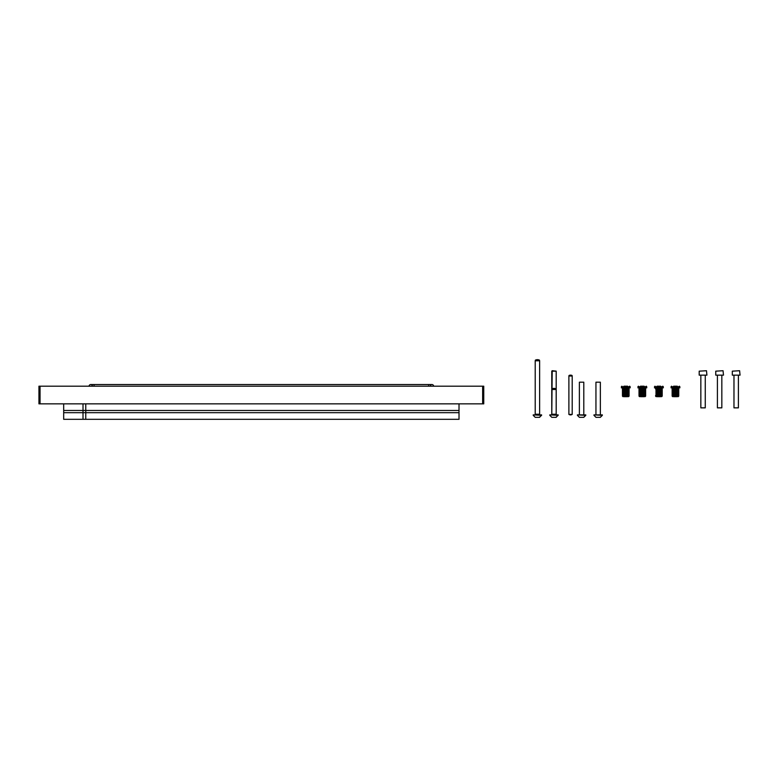 <?xml version="1.0" encoding="UTF-8"?>
<svg xmlns="http://www.w3.org/2000/svg" width="779" height="779" viewBox="0 0 779 779"><rect width="100%" height="100%" fill="white"/><g stroke="black" fill="none" stroke-linecap="round" stroke-linejoin="round"><path stroke-width="1.17" d="M85.768 403.853L85.768 410.484L63.683 410.484L85.768 410.484L85.768 412.685L63.683 412.685L85.768 412.685L85.768 419.316L63.683 419.316L63.683 403.853M459.016 403.853L459.016 410.484L85.768 410.484L459.016 410.484L459.016 419.316L85.768 419.316M85.768 412.685L459.016 412.685L85.768 412.685M40.05 386.189L40.05 403.853L38.95 403.853L38.95 386.189L483.749 386.189L483.749 403.853L482.649 403.853L482.649 386.189M40.05 403.853L482.649 403.853M535.494 417.33L539.604 417.33L541.609 414.895L533.216 414.895L541.609 415.314L539.341 417.33M552.194 370.726L556.187 371.145L551.775 371.145L551.775 414.895L552.194 370.726M552.058 417.33L556.167 417.33L558.173 414.895L549.789 414.895L558.173 415.314L555.904 417.33M579.381 382.187L583.792 382.187L579.381 382.187L579.381 414.895M579.401 417.33L577.395 415.314L579.401 417.33L577.395 415.314L579.401 417.33L583.773 417.33L585.789 414.895L577.395 414.895L585.789 415.314L583.773 417.33M595.945 382.187L600.356 382.187L595.945 382.187L595.945 414.895M595.964 417.33L593.958 415.314L595.964 417.33L593.958 415.314L595.964 417.33L600.336 417.33L602.352 414.895L593.958 414.895L602.352 415.314L600.336 417.33M627.582 396.677L623.94 396.677M623.94 386.189L627.582 386.189M621.34 387.845L630.172 387.845L630.172 386.735L621.34 386.735L621.895 386.189L621.34 387.845M624.933 388.945L624.933 395.576L625.586 395.576L625.586 388.945L624.933 388.945M622.46 388.945L622.596 395.576L622.596 388.945L622.859 395.576L622.859 388.945L623.239 395.576L623.249 388.945L623.726 395.576L623.736 388.945L624.3 388.945L624.3 395.576L624.924 395.576L624.924 388.945L624.3 388.945L624.3 395.576L622.45 395.576L622.45 387.845M625.761 395.576L625.595 388.945L626.258 388.945L626.258 395.576L625.761 395.576M626.267 388.945L626.267 395.576L626.91 395.576L626.91 388.945L626.267 388.945M626.91 388.945L626.91 395.576L627.504 395.576L627.504 388.945L626.91 388.945M627.514 388.945L627.514 395.576L628.04 395.576L628.04 388.945L627.514 388.945M628.04 388.945L628.478 395.576L628.04 388.945M628.478 388.945L628.799 395.576L628.478 388.945M628.809 388.945L629.004 395.576L628.809 388.945M629.004 388.945L629.072 395.576L629.004 388.945M623.716 388.945L623.716 395.576M624.193 388.945L624.193 395.576M624.729 388.945L624.729 395.576M625.313 388.945L625.313 395.576M625.907 388.945L625.907 395.576M626.501 388.945L626.501 395.576M627.066 388.945L627.066 395.576M627.572 388.945L627.572 395.576M644.145 396.677L640.504 396.677M640.504 386.189L644.145 386.189M637.904 387.845L646.736 387.845L646.736 386.735L637.904 386.735L638.459 386.189L637.904 387.845M639.023 388.945L639.16 395.576L639.16 388.945L639.423 395.576L639.432 388.945L639.802 395.576L639.812 388.945L640.289 395.576L640.299 388.945L640.864 388.945L640.864 395.576L640.864 388.945L641.487 388.945L641.487 395.576L642.149 395.576L642.159 388.945L642.149 395.576L642.821 395.576L642.831 388.945L642.821 395.576L643.473 395.576L643.473 388.945L643.473 395.576L644.067 395.576L644.077 388.945L644.067 395.576L644.603 395.576L644.603 388.945L644.603 395.576L645.041 388.945L645.363 395.576L645.372 388.945L645.567 395.576L645.567 388.945L645.635 395.576L645.635 388.945L641.497 388.945L641.497 395.576L639.014 395.576L639.014 387.845M640.28 388.945L640.28 395.576M640.757 388.945L640.757 395.576M641.292 388.945L641.292 395.576M641.877 388.945L641.877 395.576M642.471 388.945L642.471 395.576M643.064 388.945L643.064 395.576M643.629 388.945L643.629 395.576M644.136 388.945L644.136 395.576M660.709 396.677L657.067 396.677M657.067 386.189L660.709 386.189M654.467 387.845L663.299 387.845L663.299 386.735L654.467 386.735L655.022 386.189L654.467 387.845M656.863 388.945L657.427 388.945L657.427 395.576L657.427 388.945L658.051 388.945L658.051 395.576L658.713 395.576L658.713 388.945L658.06 388.945L658.06 395.576L655.996 395.576L655.996 388.945L656.376 395.576L656.853 388.945L656.843 395.576M655.587 388.945L655.577 387.845M658.888 395.576L658.722 388.945L659.385 388.945L659.385 395.576L658.888 395.576M659.394 388.945L659.394 395.576L660.037 395.576L660.037 388.945L659.394 388.945M660.037 388.945L660.037 395.576L660.631 395.576L660.631 388.945L660.037 388.945M660.641 388.945L660.641 395.576L661.167 395.576L661.167 388.945L660.641 388.945M661.176 388.945L661.605 395.576L661.176 388.945M661.605 388.945L661.926 395.576L661.605 388.945M661.936 388.945L662.131 395.576L661.936 388.945M662.131 388.945L662.199 395.576L662.131 388.945M657.32 388.945L657.32 395.576M657.856 388.945L657.856 395.576M658.44 388.945L658.44 395.576M659.034 388.945L659.034 395.576M659.628 388.945L659.628 395.576M660.193 388.945L660.193 395.576M660.699 388.945L660.699 395.576M677.272 396.677L673.631 396.677M673.631 386.189L677.272 386.189M671.031 387.845L679.863 387.845L679.863 386.735L671.031 386.735L671.586 386.189L671.031 387.845M674.624 388.945L674.624 395.576L673.426 395.576L673.426 388.945L673.991 388.945L673.991 395.576L673.991 388.945L674.614 388.945L674.614 395.576L675.276 395.576L675.276 388.945L674.624 388.945M672.939 388.945L673.416 395.576L672.939 388.945M672.15 388.945L672.287 395.576L672.287 388.945L672.55 395.576L672.929 388.945L672.141 395.576L672.141 387.845M675.451 395.576L675.286 388.945L675.948 388.945L675.948 395.576L675.451 395.576M675.958 388.945L675.958 395.576L676.6 395.576L676.6 388.945L675.958 388.945M676.6 388.945L676.6 395.576L677.204 395.576L677.204 388.945L676.6 388.945M677.204 388.945L677.204 395.576L677.73 395.576L677.73 388.945L677.204 388.945M677.74 388.945L678.168 395.576L677.74 388.945M678.168 388.945L678.49 395.576L678.168 388.945M678.499 388.945L678.694 395.576L678.499 388.945M678.694 388.945L678.762 395.576L678.694 388.945M673.407 388.945L673.407 395.576M673.884 388.945L673.884 395.576M674.419 388.945L674.419 395.576M675.004 388.945L675.004 395.576M675.597 388.945L675.597 395.576M676.191 388.945L676.191 395.576M676.756 388.945L676.756 395.576M677.263 388.945L677.263 395.576M537.413 414.895A3.827 3.827 0 0 1 535.261 414.233A3.827 3.827 0 0 0 539.574 414.233M535.387 360.122A4.888 4.888 0 0 1 539.448 360.122L539.623 360.794L535.212 360.794L535.387 360.122L539.448 360.122M535.212 360.794L535.212 414.233L539.623 414.233L539.623 360.794M699.191 371.164L706.485 370.726L699.191 371.164L699.191 375.147L706.923 375.147L706.485 370.726M705.268 407.855L700.847 407.855L705.268 407.855L705.268 375.147M715.755 371.164L723.048 370.726L715.755 371.164L715.755 375.147L723.487 375.147L723.048 370.726M721.831 407.855L717.41 407.855L721.831 407.855L721.831 375.147M732.318 371.164L739.612 370.726L732.318 371.164L732.318 375.147L740.05 375.147L739.612 370.726M738.395 407.855L733.974 407.855L738.395 407.855L738.395 375.147M553.976 414.895A3.827 3.827 0 0 0 556.138 414.233A3.827 3.827 0 0 1 551.824 414.233M553.976 388.4A4.888 4.888 0 0 0 551.951 388.838A4.888 4.888 0 0 1 556.011 388.838L556.187 389.5L551.775 389.5L551.775 414.233L556.187 414.233L556.187 389.5M551.775 389.5L551.951 388.838L556.011 388.838M572.146 414.399A2.824 2.824 0 0 1 568.943 414.399M570.549 375.478L572.049 375.478A3.603 3.603 0 0 0 569.04 375.478L570.549 375.478M572.205 376.023L572.205 414.399L568.884 414.399L568.884 376.023L569.04 375.478L568.884 376.023L572.205 376.023L572.049 375.478M428.645 386.189L428.645 384.534L431.956 384.534A1.655 1.655 0 0 1 433.611 386.189A1.655 1.655 0 0 0 431.956 384.534A1.655 1.655 0 0 0 430.3 386.189M89.088 386.189A1.655 1.655 0 0 1 90.744 384.534A1.655 1.655 0 0 1 92.399 386.189M83.012 419.316L83.012 403.853M622.45 395.576L622.996 396.677L622.45 396.122L629.072 396.122L629.072 387.845M639.014 395.576L639.559 396.677L639.014 396.122L645.635 396.122L645.635 387.845M655.577 395.576L656.122 396.677L655.577 396.122L662.199 396.122L662.199 387.845M672.141 395.576L672.686 396.677L672.141 396.122L678.762 396.122L678.762 387.845M94.055 386.189L94.055 384.534L90.744 384.534M535.231 417.33L533.216 415.314L535.231 417.33M551.795 417.33L549.789 415.314L551.795 417.33M556.187 371.145L556.187 414.895L556.187 371.145M583.792 382.187L583.792 414.895M600.356 382.187L600.356 414.895M630.172 386.735L629.627 386.189L630.172 386.735M629.072 396.122L628.517 396.677L629.072 396.122M646.736 386.735L646.19 386.189L646.736 386.735M645.635 396.122L645.08 396.677L645.635 396.122M663.299 386.735L662.754 386.189L663.299 386.735M662.199 396.122L661.644 396.677L662.199 396.122M679.863 386.735L679.317 386.189L679.863 386.735M678.762 396.122L678.207 396.677L678.762 396.122M622.45 396.122L622.996 396.677L622.45 396.122M621.34 386.735L621.895 386.189L621.34 386.735M639.014 396.122L639.559 396.677L639.014 396.122M672.141 396.122L672.686 396.677L672.141 396.122M671.031 386.735L671.586 386.189L671.031 386.735M655.577 396.122L656.122 396.677L655.577 396.122M654.467 386.735L655.022 386.189L654.467 386.735M700.847 407.855L700.847 375.147M717.41 407.855L717.41 375.147M733.974 407.855L733.974 375.147M94.055 384.534L428.645 384.534"/></g></svg>
